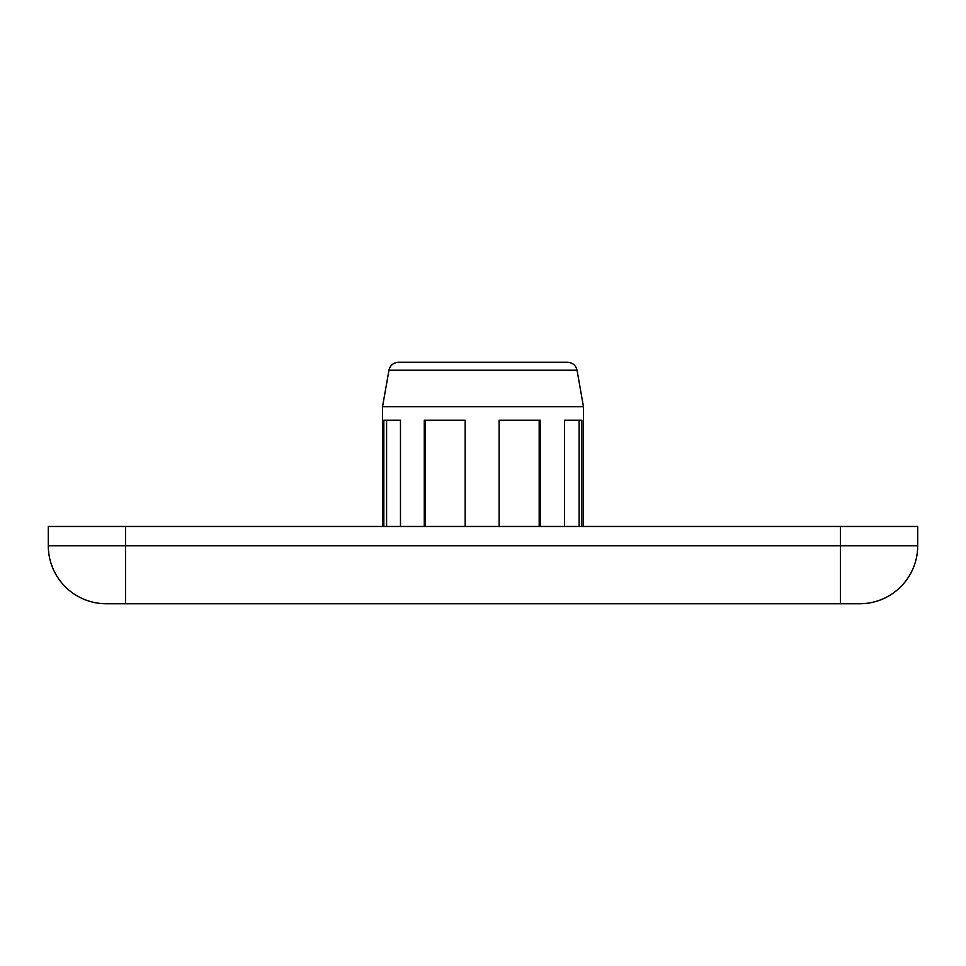 <?xml version="1.0" encoding="UTF-8"?>
<svg xmlns="http://www.w3.org/2000/svg" width="966" height="966" viewBox="0 0 966 966"><rect width="100%" height="100%" fill="white"/><g stroke="black" fill="none" stroke-linecap="round" stroke-linejoin="round"><path stroke-width="1.45" d="M840.42 603.75L859.74 603.75A57.96 57.96 0 0 0 917.7 545.79L917.7 526.47L48.3 526.47L48.3 545.79A57.96 57.96 0 0 0 106.26 603.75L840.42 603.75L840.42 545.79L48.3 545.79A57.96 57.96 0 0 0 106.26 603.75M398.475 362.25L567.525 362.25C572.621 362.612 575.796 365.281 577.04 370.232L583.464 406.686L382.536 406.686L388.96 370.232C390.204 365.281 393.379 362.612 398.475 362.25M465.165 526.47L465.165 420.21L424.267 420.21L424.267 526.47M499.108 526.47L499.108 420.21L540.308 420.21L540.308 526.47M564.506 526.47L564.506 420.21L581.87 420.21L581.87 526.47M382.536 526.47L382.536 406.686M383.84 526.47L383.84 420.21L400.479 420.21L400.479 526.47M579.129 526.47L579.129 420.21M539.185 526.47L539.185 420.21M425.426 526.47L425.426 420.21M386.593 526.47L386.593 420.21M840.42 526.47L840.42 545.79L917.7 545.79A57.96 57.96 0 0 1 859.74 603.75M125.58 526.47L125.58 603.75M388.96 370.232L577.04 370.232M583.464 526.47L583.464 406.686"/></g></svg>

